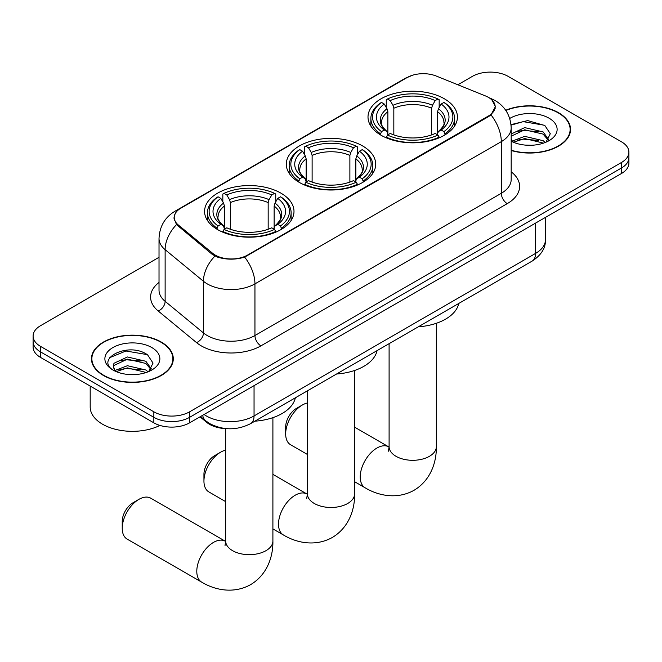 <?xml version="1.0" encoding="UTF-8"?>
<svg xmlns="http://www.w3.org/2000/svg" width="662" height="662" viewBox="0 0 662 662"><rect width="100%" height="100%" fill="white"/><g stroke="black" fill="none" stroke-linecap="round" stroke-linejoin="round"><path stroke-width="0.99" d="M362.611 145.946A44.71 25.81 0 0 0 313.887 140.352A44.71 25.81 0 0 0 286.29 164.201A44.71 25.81 0 0 0 299.389 182.455A44.71 25.81 0 0 0 348.113 188.049A44.71 25.81 0 0 0 375.71 164.201A44.71 25.81 0 0 0 362.611 145.946M280.895 193.13A44.71 25.81 0 0 0 232.172 187.536A44.71 25.81 0 0 0 204.575 211.377A44.71 25.81 0 0 0 217.666 229.631A44.71 25.81 0 0 0 266.389 235.225A44.71 25.81 0 0 0 293.994 211.377A44.71 25.81 0 0 0 280.895 193.13M444.334 98.77A44.71 25.81 0 0 0 395.611 93.176A44.71 25.81 0 0 0 368.006 117.025A44.71 25.81 0 0 0 381.105 135.271A44.71 25.81 0 0 0 429.828 140.865A44.71 25.81 0 0 0 457.425 117.025A44.71 25.81 0 0 0 444.334 98.77M488.473 97.388A22.773 13.149 0 0 0 485.428 95.916L436.316 76.064A22.773 13.149 0 0 0 407.147 77.537L180.892 208.166A22.773 13.149 0 0 0 174.222 217.459A22.773 13.149 0 0 0 178.335 225.006L212.734 253.364A22.773 13.149 0 0 0 247.489 255.118L488.473 115.991A22.773 13.149 0 0 0 495.143 106.69A22.773 13.149 0 0 0 488.473 97.388M226.702 428.645A25.305 14.614 180 0 1 206.792 422.422L200.015 416.837M511.18 150.506A40.912 23.617 0 0 0 570.545 129.421A40.912 23.617 0 0 0 558.562 112.714A40.912 23.617 0 0 0 505.702 110.264M161.296 342.072A40.912 23.617 0 0 0 116.711 336.95A40.912 23.617 0 0 0 91.455 358.771A40.912 23.617 0 0 0 103.438 375.478A40.912 23.617 0 0 0 148.023 380.6A40.912 23.617 0 0 0 173.287 358.771A40.912 23.617 0 0 0 161.296 342.072M91.877 360.906A40.912 23.617 0 0 0 91.737 361.526M491.883 99.912L495.441 106.549L490.981 114.89L488.771 116.495L244.634 257.121C235.606 259.843 226.578 259.843 217.55 257.121L212.436 254.531L176.506 224.617L173.924 218.055L175.091 213.867M159.021 257.295L40.514 325.712A25.305 14.614 0 0 0 33.1 336.048L33.1 347.07A25.305 14.614 0 0 0 40.514 357.397L153.841 422.828L153.841 417.317A25.305 14.614 0 0 0 189.63 417.317L621.486 167.991A25.305 14.614 0 0 0 628.9 157.655A25.305 14.614 0 0 1 621.486 167.991L189.63 417.317A25.305 14.614 0 0 1 153.841 417.317L40.514 351.886L153.841 417.317L153.841 411.805A25.305 14.614 0 0 0 189.63 411.805L621.486 162.48A25.305 14.614 0 0 0 628.9 152.152A25.305 14.614 0 0 0 621.486 141.817L508.159 76.387A25.305 14.614 0 0 0 472.37 76.387L457.847 84.769M33.1 341.559A25.305 14.614 0 0 0 40.514 351.886A25.305 14.614 0 0 1 33.1 341.559M33.1 336.048A25.305 14.614 0 0 0 40.514 346.375L153.841 411.805M173.005 361.526A40.912 23.617 0 0 0 172.865 360.906M570.263 132.177A40.912 23.617 0 0 0 570.123 131.548M153.841 422.828A25.305 14.614 0 0 0 189.63 422.828L621.486 173.502A25.305 14.614 0 0 0 628.9 163.166L628.9 152.152M511.18 150.233A40.49 23.377 0 0 0 570.123 129.421A40.49 23.377 0 0 0 558.265 112.888A40.49 23.377 0 0 0 505.859 110.496M525.057 145.077L531.412 145.259M512.421 141.039L524.693 136.355L543.113 140.667L545.339 142.454M513.547 142.222L524.693 138.548L543.51 143.124M511.18 139.078A19.066 11.006 0 0 0 513.712 142.371M511.18 134.005L524.693 127.609L543.113 131.92L548.583 139.483M511.18 136.19L524.693 129.793L543.113 134.105L548.153 140.046M511.18 141.196A27.498 15.88 0 0 0 549.071 140.65A27.498 15.88 0 0 0 549.071 118.192A27.498 15.88 0 0 0 509.715 118.473M545.993 142.181L550.296 133.724L544.851 125.515L527.705 120.592L511.006 124.63M512.611 141.891L511.18 140.369M511.056 125.151L523.195 121.642L544.478 125.259M517.138 131.49L523.195 130.389L538.388 131.697M517.138 140.236L523.195 139.136L538.388 140.443M103.735 375.304A40.49 23.377 0 0 0 147.866 380.369A40.49 23.377 0 0 0 172.865 358.771A40.49 23.377 0 0 0 160.998 342.246A40.49 23.377 0 0 0 116.876 337.181A40.49 23.377 0 0 0 91.877 358.771A40.49 23.377 0 0 0 103.735 375.304M90.189 386.078L90.189 406.989A42.178 24.353 0 0 0 102.544 424.21A42.178 24.353 0 0 0 159.931 425.418M127.799 374.427L134.154 374.618M115.155 370.397L127.435 365.714L145.855 370.017L148.081 371.804M116.289 371.572L127.435 367.898L146.252 372.483M115.354 371.25L113.376 366.624A19.066 11.006 0 0 0 116.454 371.721M113.376 366.624L113.955 363.289L127.435 356.967L145.855 361.27L151.325 368.842M113.425 366.897L113.955 365.474L127.435 359.152L145.855 363.455L150.895 369.404M148.735 371.539L153.038 363.074L147.593 354.865C128.296 340.996 94.012 359.276 113.806 370.48L113.905 370.538M151.813 347.55A27.498 15.88 0 0 0 112.929 347.55A27.498 15.88 0 0 0 112.929 370A27.498 15.88 0 0 0 151.813 370A27.498 15.88 0 0 0 151.813 347.55M109.784 357.621L125.937 351.001L147.221 354.617M119.872 360.848L125.937 359.747L141.13 361.047M119.872 369.595L125.937 368.494L141.13 369.793M285.67 433.924L285.67 427.031A15.185 8.763 -60 0 1 296.402 408.437L302.368 404.995A23.617 13.637 120 0 0 285.67 433.924A23.617 13.637 120 0 0 290.56 444.732L307.383 454.446M380.302 134.8L381.502 131.597A40.15 23.178 0 0 1 381.502 102.445L384.258 104.033A36.269 20.944 0 0 0 384.258 130.009L386.989 131.556L387.866 134.808M387.866 133.484L387.866 111.679L386.989 108.734L384.258 104.033M386.269 107.492L386.269 99.681L387.469 98.994A40.15 23.178 0 0 1 437.971 98.994L435.207 100.591A36.269 20.944 0 0 0 390.224 100.591L392.955 105.291L393.832 108.237L393.832 134.899M431.607 134.899L431.607 108.237L432.485 105.291L435.207 100.591M418.293 326.821A46.398 26.786 0 0 0 458.774 303.453M386.269 137.117A41.838 24.155 0 0 0 439.171 137.117L437.971 135.048A40.15 23.178 0 0 1 387.469 135.048L386.269 137.828M439.171 137.828L439.171 137.117M381.502 102.445L380.302 103.123A41.838 24.155 0 0 0 370.877 118.399A41.838 24.155 0 0 0 380.302 133.674M437.971 98.994L439.171 99.681L439.171 107.492M387.469 135.048L390.224 133.451A36.269 20.944 0 0 0 435.207 133.451L437.971 135.048M384.258 130.009L381.502 131.597M390.224 100.591L387.469 98.994M386.989 108.734A32.446 18.735 0 0 0 386.989 131.556L387.138 131.655C382.528 127.203 380.65 124.175 381.511 122.578A31.213 18.023 0 0 1 387.866 111.679M445.137 133.674A41.838 24.155 0 0 0 454.562 118.399A41.838 24.155 0 0 0 445.137 103.123L443.937 102.445A40.15 23.178 0 0 1 443.937 131.597L445.137 134.8M443.937 131.597L441.173 130.009A36.269 20.944 0 0 0 441.173 104.033L443.937 102.445M441.173 104.033L438.451 108.734L437.565 111.679L437.565 133.484L438.451 131.556L441.173 130.009M437.565 111.679A31.213 18.023 0 0 1 443.929 122.578C444.781 124.183 442.903 127.212 438.294 131.655L438.451 131.556A32.446 18.735 0 0 0 438.451 108.734M437.565 134.808L437.565 133.484M307.383 402.993A23.617 13.637 120 0 0 302.368 404.995L296.402 408.437M203.946 481.1L203.946 474.215A15.185 8.763 -60 0 1 214.687 455.622L220.653 452.171A23.617 13.637 120 0 0 203.946 481.1A23.617 13.637 120 0 0 208.844 491.916L225.659 501.622M298.579 181.976L299.778 178.781A40.15 23.178 0 0 1 299.778 149.62L302.542 151.217A36.269 20.944 0 0 0 302.542 177.184L305.265 178.74L306.15 181.992M306.15 180.66L306.15 158.855L305.265 155.909L302.542 151.217M304.545 154.668L304.545 146.865L305.745 146.178A40.15 23.178 0 0 1 356.255 146.178L353.491 147.775A36.269 20.944 0 0 0 308.509 147.775L311.231 152.467L312.116 155.413L312.116 182.083M349.884 182.083L349.884 155.413L350.769 152.467L353.491 147.775M336.577 374.005A46.398 26.786 0 0 0 377.059 350.628M304.545 184.293A41.838 24.155 0 0 0 357.455 184.293L356.255 182.224A40.15 23.178 0 0 1 305.745 182.224L304.545 185.012M357.455 185.012L357.455 184.293M299.778 149.62L298.579 150.307A41.838 24.155 0 0 0 289.162 165.574A41.838 24.155 0 0 0 298.579 180.85M356.255 146.178L357.455 146.865L357.455 154.668M305.745 182.224L308.509 180.627A36.269 20.944 0 0 0 353.491 180.627L356.255 182.224M302.542 177.184L299.778 178.781M308.509 147.775L305.745 146.178M305.265 155.909A32.446 18.735 0 0 0 305.265 178.74L305.422 178.839C300.813 174.379 298.934 171.35 299.787 169.762A31.213 18.023 0 0 1 306.15 158.855M363.421 180.85A41.838 24.155 0 0 0 372.838 165.574A41.838 24.155 0 0 0 363.421 150.307L362.222 149.62A40.15 23.178 0 0 1 362.222 178.781L363.421 181.976M362.222 178.781L359.458 177.184A36.269 20.944 0 0 0 359.458 151.217L362.222 149.62M359.458 151.217L356.735 155.909L355.85 158.855L355.85 180.66L356.735 178.74L359.458 177.184M355.85 158.855A31.213 18.023 0 0 1 362.213 169.762C363.057 171.367 361.187 174.387 356.578 178.839L356.735 178.74A32.446 18.735 0 0 0 356.735 155.909M355.85 181.992L355.85 180.66M225.659 450.168A23.617 13.637 120 0 0 220.653 452.171L214.687 455.622M122.23 528.284L122.23 521.391A15.185 8.763 -60 0 1 132.971 502.797L138.929 499.355A23.617 13.637 120 0 0 122.23 528.284A23.617 13.637 120 0 0 127.121 539.091L201.687 582.138A23.617 13.637 -60 0 1 198.062 563.213A23.617 13.637 -60 0 1 213.495 542.401A23.617 13.637 -60 0 1 225.303 541.235L225.659 541.433M216.863 229.16L218.063 225.957A40.15 23.178 0 0 1 218.063 196.804L220.827 198.393A36.269 20.944 0 0 0 220.827 224.368L223.549 225.916L224.435 229.168M224.435 227.844L224.435 206.039L223.549 203.093L220.827 198.393M222.829 201.852L222.829 194.04L224.029 193.354A40.15 23.178 0 0 1 274.531 193.354L271.776 194.951A36.269 20.944 0 0 0 226.793 194.951L229.515 199.651L230.393 202.589L230.393 229.259M268.168 229.259L268.168 202.589L269.045 199.651L271.776 194.951M254.862 421.181A46.398 26.786 0 0 0 295.343 397.812M222.829 231.477A41.838 24.155 0 0 0 275.731 231.477L274.531 229.408A40.15 23.178 0 0 1 224.029 229.408L222.829 232.188M275.731 232.188L275.731 231.477M218.063 196.804L216.863 197.483A41.838 24.155 0 0 0 207.438 212.759A41.838 24.155 0 0 0 216.863 228.034M274.531 193.354L275.731 194.04L275.731 201.852M224.029 229.408L226.793 227.811A36.269 20.944 0 0 0 271.776 227.811L274.531 229.408M220.827 224.368L218.063 225.957M226.793 194.951L224.029 193.354M223.549 203.093A32.446 18.735 0 0 0 223.549 225.916L223.706 226.015C219.097 221.563 217.219 218.534 218.071 216.937A31.213 18.023 0 0 1 224.435 206.039M281.698 228.034A41.838 24.155 0 0 0 291.123 212.759A41.838 24.155 0 0 0 281.698 197.483L280.498 196.804A40.15 23.178 0 0 1 280.498 225.957L281.698 229.16M280.498 225.957L277.742 224.368A36.269 20.944 0 0 0 277.742 198.393L280.498 196.804M277.742 198.393L275.011 203.093L274.134 206.039L274.134 227.844L275.011 225.916L277.742 224.368M274.134 206.039A31.213 18.023 0 0 1 280.489 216.937C281.342 218.543 279.463 221.571 274.862 226.015L275.011 225.916A32.446 18.735 0 0 0 275.011 203.093M274.134 229.168L274.134 227.844M225.303 541.235L150.746 498.18A23.617 13.637 120 0 0 138.929 499.355L132.971 502.797M178.335 225.006L178.335 226.421M212.734 253.364L212.734 254.771M247.489 255.118L247.489 255.797M488.473 115.991L488.473 116.669M206.792 421.669L206.792 422.422M511.18 171.806A42.178 24.353 180 0 1 507.257 203.631L260.911 345.862A8.432 4.874 60 0 1 254.944 335.526L501.299 193.304A33.745 19.479 0 0 0 511.18 179.526L511.18 127.865A33.745 19.479 180 0 1 501.299 141.643A29.525 17.047 -120 0 0 490.981 114.89M260.911 345.862A42.178 24.353 180 0 1 201.265 345.862A42.178 24.353 180 0 1 196.54 342.61L158.218 311.008A42.178 24.353 180 0 1 159.021 282.434M207.231 335.526A33.745 19.479 0 0 0 254.944 335.526L254.944 283.874A33.745 19.479 180 0 1 207.231 283.874A33.745 19.479 180 0 1 203.449 281.267L165.128 249.673A33.745 19.479 180 0 1 159.021 238.502L159.021 290.155A33.745 19.479 0 0 0 165.128 301.334L203.449 332.928A33.745 19.479 0 0 0 207.231 335.526M511.18 127.865C510.609 115.734 505.272 106.64 495.184 100.574L490.923 98.506A29.525 13.828 112 0 0 489.665 98.133M244.634 257.121A29.525 17.047 60 0 1 254.944 283.874L501.299 141.643L501.299 193.304A8.432 4.874 60 0 0 507.257 203.631M178.202 210.036A29.525 17.047 -120 0 0 175.025 211.211C164.929 217.268 159.6 226.363 159.021 238.502M175.025 211.211L404.962 78.455A29.525 17.047 60 0 1 407.196 77.504M176.506 224.617A29.525 19.744 129.5 0 0 165.128 249.673L165.128 301.334A8.432 5.644 -50.5 0 1 158.218 311.008M214.951 256.095A29.525 19.744 129.5 0 0 203.449 281.267L203.449 332.928A8.432 5.644 -50.5 0 1 196.54 342.61M189.63 411.805L189.63 422.828M621.486 162.48L621.486 173.502M40.514 346.375L40.514 357.397M204.07 414.495A33.745 19.479 0 0 0 206.337 415.943A33.745 19.479 0 0 0 254.051 415.943L535.591 253.397A33.745 19.479 0 0 0 545.48 239.619C545.72 247.993 541.268 255.16 532.099 261.118L250.559 423.663A16.873 9.74 60 0 0 254.051 415.943L254.051 385.64M535.591 223.094L535.591 253.397A16.873 9.74 60 0 1 532.099 261.118M202.704 415.281A16.873 11.287 129.5 0 0 205.642 420.767L200.52 416.547M436.341 323.288L436.341 446.66A23.617 13.637 180 0 1 429.423 456.308A23.617 13.637 180 0 1 396.017 456.308A23.617 13.637 180 0 1 389.099 446.66L388.462 451.194M436.341 446.66C436.647 462.167 430.639 480.389 414.048 490.285C397.183 499.702 378.399 495.805 365.118 487.778A23.617 13.637 -60 0 1 361.502 468.853A23.617 13.637 -60 0 1 376.926 448.042A23.617 13.637 -60 0 1 388.743 446.875L389.099 447.073M431.607 108.237A31.213 18.023 0 0 0 393.832 108.237M432.485 105.291A32.446 18.735 0 0 0 392.955 105.291M354.617 370.463L354.617 493.844A23.617 13.637 180 0 1 347.699 503.484A23.617 13.637 180 0 1 314.301 503.484A23.617 13.637 180 0 1 307.383 493.844L306.746 498.37M354.617 493.844C354.931 509.343 348.915 527.573 332.324 537.47C315.468 546.886 296.675 542.981 283.402 534.962A23.617 13.637 -60 0 1 279.778 516.037A23.617 13.637 -60 0 1 295.211 495.217A23.617 13.637 -60 0 1 307.019 494.051L307.375 494.257M349.884 155.413A31.213 18.023 0 0 0 312.116 155.413M350.769 152.467A32.446 18.735 0 0 0 311.231 152.467M272.901 417.648L272.901 541.019A23.617 13.637 180 0 1 265.983 550.668A23.617 13.637 180 0 1 232.577 550.668A23.617 13.637 180 0 1 225.659 541.019L225.03 545.554M268.168 202.589A31.213 18.023 0 0 0 230.393 202.589M269.045 199.651A32.446 18.735 0 0 0 229.515 199.651M174.222 217.459L174.222 220.256M495.143 106.69L495.143 108.7M404.962 78.455L412.683 75.187M490.923 98.506L489.086 97.761M250.559 423.663C236.979 430.49 223.408 430.49 209.829 423.663L205.642 420.767M545.48 239.619L545.48 217.384M570.123 132.805L570.123 129.421M172.865 362.155L172.865 358.771M91.877 362.155L91.877 358.771M365.118 487.778L354.617 481.721M370.877 126.119L370.877 118.399M454.562 126.119L454.562 118.399M388.743 446.875L354.617 427.172M389.099 343.677L389.099 446.66M283.402 534.962L272.901 528.897M289.162 173.295L289.162 165.574M372.838 173.295L372.838 165.574M307.019 494.051L272.901 474.356M307.383 390.861L307.383 493.844M272.901 541.019C273.207 556.527 267.2 574.748 250.608 584.645C233.752 594.062 214.96 590.165 201.687 582.138M207.438 220.479L207.438 212.759M291.123 220.479L291.123 212.759M225.659 428.612L225.659 541.019"/></g></svg>
